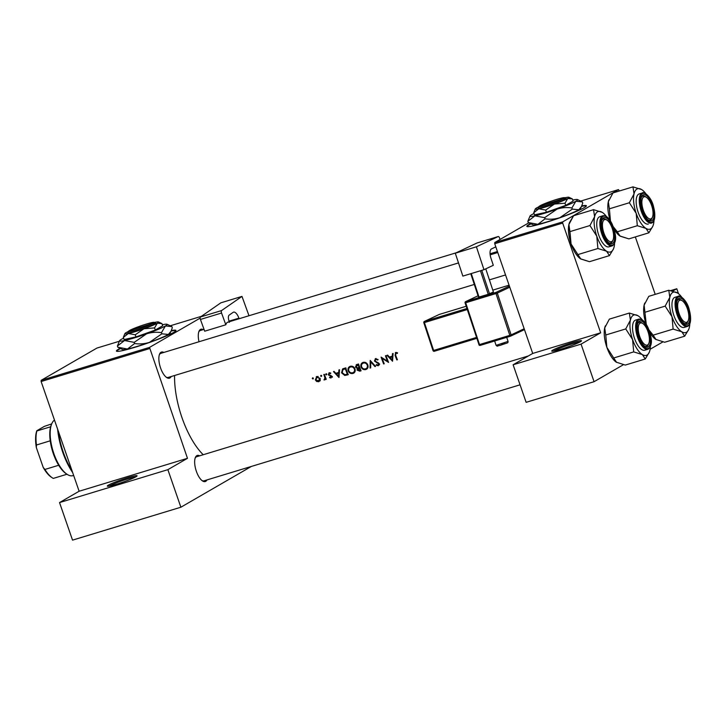 <?xml version="1.0" encoding="UTF-8"?>
<svg xmlns="http://www.w3.org/2000/svg" width="727" height="727" viewBox="0 0 727 727"><rect width="100%" height="100%" fill="white"/><g stroke="black" fill="none" stroke-linecap="round" stroke-linejoin="round"><path stroke-width="1.09" d="M552.838 350.114A15.749 1.354 160.9 0 1 569.913 343.398A15.749 1.354 160.9 0 1 581.482 340.908A15.749 1.354 160.9 0 1 580.391 341.745A15.749 1.354 160.9 0 1 564.588 348.051A15.749 1.354 160.9 0 1 551.829 351.177A15.749 1.354 160.9 0 1 552.838 350.114M579.964 341.981A14.694 1.263 -19.1 0 0 567.169 345.507A14.694 1.263 -19.1 0 0 554.101 350.823A14.694 1.263 -19.1 0 0 553.674 351.086M108.432 485.127A15.749 1.354 160.9 0 1 125.498 478.411A15.749 1.354 160.9 0 1 137.067 475.921A15.749 1.354 160.9 0 1 135.976 476.758A15.749 1.354 160.9 0 1 120.182 483.064A15.749 1.354 160.9 0 1 107.414 486.19A15.749 1.354 160.9 0 1 108.432 485.127M135.558 476.994A14.694 1.263 -19.1 0 0 122.763 480.52A14.694 1.263 -19.1 0 0 109.695 485.836A14.694 1.263 -19.1 0 0 109.268 486.099M530.556 223.625A31.497 2.717 -19.1 0 0 529.074 224.434A31.497 2.717 -19.1 0 0 526.857 226.37A31.497 2.717 -19.1 0 0 551.293 220.717A31.497 2.717 -19.1 0 0 584.172 207.695A31.497 2.717 -19.1 0 0 586.389 205.759A31.497 2.717 -19.1 0 0 581.764 205.895M586.362 205.986A31.497 2.717 -19.1 0 0 581.555 206.359M531.019 223.852A31.497 2.717 -19.1 0 0 529.211 224.825A31.497 2.717 -19.1 0 0 527.02 226.542M120.119 348.324A31.497 2.717 -19.1 0 0 118.637 349.124A31.497 2.717 -19.1 0 0 116.42 351.059A31.497 2.717 -19.1 0 0 140.865 345.407A31.497 2.717 -19.1 0 0 173.735 332.384A31.497 2.717 -19.1 0 0 175.952 330.449A31.497 2.717 -19.1 0 0 171.327 330.585M175.934 330.676A31.497 2.717 -19.1 0 0 171.118 331.049M120.591 348.542A31.497 2.717 -19.1 0 0 118.774 349.523A31.497 2.717 -19.1 0 0 116.584 351.232M206.968 479.929A13.649 5.534 -106.9 0 1 205.714 481.347A13.649 5.534 -106.9 0 1 202.47 480.911A13.649 5.534 -106.9 0 1 195.972 470.105A13.649 5.534 -106.9 0 1 195.363 457.51A13.649 5.534 -106.9 0 1 196.817 455.647A13.649 5.534 -106.9 0 1 199.643 455.82M528.356 355.957L196.681 456.72A12.595 5.107 73.1 0 0 196.235 456.91A12.595 5.107 73.1 0 0 195.145 458.119M171.163 376.55A13.649 5.534 -106.9 0 1 169.918 377.958A13.649 5.534 -106.9 0 1 166.665 377.531A13.649 5.534 -106.9 0 1 160.167 366.717A13.649 5.534 -106.9 0 1 159.558 354.122A13.649 5.534 -106.9 0 1 161.012 352.259A13.649 5.534 -106.9 0 1 163.839 352.441M160.885 353.331L458.492 262.92L160.885 353.331A12.595 5.107 73.1 0 0 160.44 353.531A12.595 5.107 73.1 0 0 159.34 354.731M199.007 341.754A13.649 5.534 -106.9 0 1 198.98 331.321A13.649 5.534 -106.9 0 1 200.434 329.458A13.649 5.534 -106.9 0 1 203.26 329.631M200.307 330.531L204.042 329.395L200.307 330.531A12.595 5.107 73.1 0 0 199.861 330.721A12.595 5.107 73.1 0 0 198.762 331.93M392.489 353.658L392.289 356.157L389.381 357.048L387.645 355.121L387.018 355.312L392.544 361.237L393.116 353.467L392.489 353.658M375.605 358.584L374.432 361.01L378.649 363.918L378.049 365.063L376.45 364.572L376.086 365.154L378.258 365.772L379.212 363.718L375.014 360.846L375.85 359.292L377.676 360.01L378.095 359.502L375.214 358.756M379.658 364.172L378.049 365.063M375.568 366.399L370.207 360.419L370.052 368.071L370.67 367.88L370.761 361.873L374.95 366.581L375.568 366.399M350.278 366.281C348.278 367.117 347.588 368.662 348.206 370.924C349.233 373.06 350.841 373.905 353.022 373.442C354.976 372.606 355.621 371.07 354.958 368.834C353.958 366.708 352.404 365.854 350.278 366.281L349.56 366.59M354.258 372.724L353.695 373.151M348.215 374.705A58.796 23.846 -106.9 0 1 345.652 367.88L342.581 368.934L341.581 372.833L344.78 375.477L348.215 374.705M326.786 374.151L326.05 373.742L325.714 374.478L326.45 374.887L326.786 374.151L326.659 374.768M326.05 373.742L325.714 374.478L326.659 373.932M329.195 372.787L328.331 374.659L330.803 376.123L330.776 377.386L329.767 377.104L329.531 377.649L331.012 377.995L331.694 376.332L328.904 374.46L329.44 373.396L330.558 373.642L330.776 373.06L328.886 372.915M331.657 376.222L330.776 377.386M338.927 369.925L338.727 372.433L335.819 373.315L334.084 371.397L333.457 371.588L338.982 377.513L339.554 369.734L338.927 369.925M395.706 352.477L395.061 355.349A58.796 23.846 73.1 0 0 396.833 359.938L397.405 359.756A58.796 23.846 -106.9 0 1 395.67 355.239L395.924 353.195L397.378 353.44L397.533 352.804L395.352 352.631M324.933 379.73L325.369 378.794A58.796 23.846 73.1 0 0 325.651 379.521L326.232 379.349A58.796 23.846 -106.9 0 1 324.387 374.341L323.815 374.514A58.796 23.846 73.1 0 0 324.415 376.213L324.942 377.958L323.969 379.939L324.751 379.867M325.987 378.422L324.415 379.312M313.355 378.231L312.619 377.822L312.283 378.558L313.019 378.967L313.355 378.231L313.228 378.849M312.619 377.822L312.283 378.558L313.228 378.013M316.818 376.541L315.309 379.876L316.618 381.448L318.726 381.73L320.198 380.357L320.171 378.394L316.263 376.777M321.679 375.705L320.943 375.296L320.607 376.032L321.343 376.441L321.679 375.705L321.552 376.322M320.943 375.296L320.607 376.032L321.552 375.486M356.766 364.509L355.412 367.09L357.293 368.462L357.102 370.125L359.81 371.179L361.065 370.797A58.796 23.846 -106.9 0 1 358.502 363.982L356.212 364.745M363.127 362.373C361.128 363.209 360.438 364.754 361.065 367.017C362.091 369.162 363.691 369.998 365.872 369.534C367.826 368.698 368.471 367.171 367.807 364.927C366.817 362.8 365.254 361.946 363.127 362.373L362.419 362.682M367.117 368.816L366.544 369.243M388.591 362.437A58.796 23.846 -106.9 0 1 386.028 355.612L385.455 355.794A58.796 23.846 73.1 0 0 387.436 361.165L381.084 357.121A58.796 23.846 73.1 0 0 383.647 363.945L384.219 363.764A58.796 23.846 -106.9 0 1 382.175 358.411L388.591 362.437M203.224 454.729A58.796 23.846 -106.9 0 1 174.58 375.505M562.707 221.871L562.671 223.08L494.723 243.727L494.76 242.518L562.707 221.871L618.486 189.611L619.413 190.983M635.325 236.929L655.218 294.371M149.48 348.615L41.13 381.53L41.166 380.321L149.517 347.406L187.475 458.319L167.873 469.66L180.878 507.219L251.378 466.434M41.13 381.53L79.125 491.243L187.475 458.319M562.671 223.08L600.666 332.793L532.718 353.44L513.117 364.772L581.064 344.125L594.068 381.693L623.412 364.718M650.102 349.278L662.833 341.917M689.523 326.478L689.623 325.814M594.068 381.693L526.13 402.331L513.117 364.772M494.723 243.727L532.718 353.44M618.486 189.611L580.664 201.097M494.76 242.518L528.838 222.807M581.064 344.125L600.666 332.793M672.748 291.1L676.792 288.755L678.509 293.708M180.878 507.219L72.536 540.134L59.532 502.575L79.125 491.243M41.166 380.321L96.945 348.06L119.319 341.263M149.517 347.406L200.143 318.117M201.388 316.327L170.227 325.796M201.952 480.529A12.595 5.107 73.1 0 0 204.005 480.829A12.595 5.107 73.1 0 0 204.451 480.638M166.147 377.14A12.595 5.107 73.1 0 0 168.21 377.44A12.595 5.107 73.1 0 0 168.655 377.249M167.873 469.66L59.532 502.575M397.351 359.629L396.833 359.938M396.188 353.022L396.288 352.413M397.242 352.668L396.379 353.168M339.373 372.06L338.727 372.433M338.509 376.177L336.383 373.923L338.673 373.233L338.509 376.177L339.145 375.814M339.336 372.624L336.383 373.923M339.318 372.86L338.673 373.233M332.43 377.177L330.976 376.822M330.131 377.304L329.531 377.649M331.803 376.786L330.994 377.258M331.376 375.795L330.803 376.123M329.467 375.005L328.831 375.368M328.868 374.35L328.331 374.659M329.74 373.196L329.84 372.715M326.178 379.221L325.651 379.521M325.896 378.485L325.369 378.794M325.269 379.194L323.969 379.939M325.56 377.595L324.942 377.958M320.134 380.903L318.062 380.612M317.272 381.075L316.618 381.448M315.845 379.567L315.309 379.876M316.745 377.277L317.145 376.468M318.49 381.112L315.891 379.694L317.036 377.168L319.598 378.567L318.49 381.112L320.307 380.121M318.153 376.459L316.645 377.331L318.181 376.504M320.125 378.267L319.598 378.567M348.26 374.323L344.78 375.477M342.117 372.524L341.581 372.833M342.899 369.661L343.471 368.544M345.852 368.462L345.325 368.771A58.796 23.846 73.1 0 0 347.361 374.187L344.852 374.741L342.163 372.66L342.99 369.616M347.888 373.887L347.361 374.187M342.808 369.725L345.325 368.771M346.088 368.116L344.316 368.853M354.303 372.678L352.659 372.769M348.742 370.616L348.206 370.924M349.669 367.426L350.387 366.254M352.713 372.76C350.95 373.133 349.642 372.469 348.787 370.743C348.288 368.898 348.878 367.644 350.55 366.981C352.268 366.617 353.549 367.289 354.376 369.016C354.894 370.834 354.34 372.088 352.713 372.76L355.067 371.415M351.868 366.172L349.941 367.244L351.932 366.181M354.903 368.707L354.376 369.016M360.937 370.47L359.592 370.47M357.639 369.825L357.102 370.125M358.52 369.307L358.756 367.617L357.293 368.462M355.948 366.772L355.412 367.09M356.793 365.299L357.139 364.391M360.21 370.288L357.675 369.943L359.365 368.116A58.796 23.846 73.1 0 0 360.21 370.288L360.737 369.979M359.82 367.617L358.166 368.562L359.865 367.717M359.892 367.807L359.365 368.116M359.102 367.417L357.484 367.817L355.985 366.908L358.175 364.863A58.796 23.846 73.1 0 0 359.102 367.417L359.629 367.108M358.62 364.318L356.53 365.445L358.638 364.363M358.711 364.554L358.175 364.863M367.153 368.78L365.517 368.871M361.592 366.708L361.065 367.017M362.519 363.518L363.236 362.346M365.572 368.853C363.8 369.234 362.491 368.562 361.646 366.844C361.146 364.99 361.728 363.736 363.4 363.082C365.127 362.709 366.408 363.382 367.235 365.108C367.753 366.935 367.199 368.18 365.572 368.853L367.926 367.508M364.727 362.264L362.8 363.336L364.781 362.282M367.762 364.8L367.235 365.108M375.468 366.281L374.95 366.581M371.288 361.573L370.761 361.873M370.67 367.717L370.052 368.071M379.158 365.072L378.367 364.918M376.74 364.772L376.086 365.154M379.167 363.618L378.649 363.918M378.494 362.818L377.886 363.173M377.477 362.346L376.759 362.755M374.968 360.701L374.432 361.01M375.832 359.265L376.095 358.502M382.729 358.093L382.175 358.411M384.174 363.636L383.647 363.945M387.964 360.865L387.436 361.165M392.934 355.785L392.289 356.157M392.071 359.91L389.945 357.657L392.235 356.957L392.071 359.91L392.707 359.538M392.898 356.348L389.945 357.657M392.88 356.584L392.235 356.957M676.792 288.755L670.685 290.618M72.673 472.595A43.047 17.457 -106.9 0 1 62.749 452.276A43.047 17.457 -106.9 0 1 57.633 429.175M58.333 431.202A44.093 17.884 73.1 0 0 63.285 452.212A44.093 17.884 73.1 0 0 72.118 470.987M651.601 205.45A11.55 4.68 73.1 0 0 646.439 197.344A11.55 4.68 73.1 0 0 642.15 199.525A11.55 4.68 73.1 0 0 643.313 210.248A11.55 4.68 73.1 0 0 652.455 217.146A11.55 4.68 73.1 0 0 651.601 205.45A11.55 4.68 73.1 0 0 646.439 197.344A11.55 4.68 73.1 0 0 642.15 199.525A11.55 4.68 73.1 0 0 643.313 210.248A11.55 4.68 73.1 0 0 652.455 217.146A11.55 4.68 73.1 0 0 651.601 205.45M641.332 197.471A12.595 5.107 -106.9 0 1 642.877 196.072A12.595 5.107 -106.9 0 1 645.431 196.672A12.595 5.107 -106.9 0 0 642.877 196.072A12.595 5.107 73.1 0 0 642.432 196.272A12.595 5.107 73.1 0 0 641.332 197.471A12.595 5.107 -106.9 0 1 642.877 196.072A12.595 5.107 73.1 0 0 642.432 196.272A12.595 5.107 73.1 0 0 641.332 197.471M651.992 218.273A12.595 5.107 -106.9 0 1 650.202 220.181A12.595 5.107 -106.9 0 1 648.139 219.881A12.595 5.107 73.1 0 0 650.202 220.181A12.595 5.107 73.1 0 0 650.647 219.99A12.595 5.107 73.1 0 0 652.21 217.664A12.595 5.107 73.1 0 1 650.647 219.99A12.595 5.107 73.1 0 1 650.202 220.181A12.595 5.107 -106.9 0 1 648.139 219.881A12.595 5.107 73.1 0 0 650.202 220.181A12.595 5.107 -106.9 0 0 651.992 218.273L652.455 217.146L651.992 218.273M628.891 238.883L619.949 236.011A21.128 8.57 -106.9 0 1 613.979 228.932A21.128 8.57 -106.9 0 0 619.94 236.002L619.949 236.011A21.128 8.57 -106.9 0 0 620.004 236.048A21.128 8.57 -106.9 0 1 619.94 236.002L617.323 231.786L637.315 225.706L645.958 228.387L648.884 232.804L652.81 226.27L648.884 232.804L628.891 238.883L620.249 236.202L613.206 226.642L617.323 231.786L637.315 225.706L645.958 228.387A21.128 8.57 -106.9 0 1 636.198 213.356L637.315 225.706L636.198 213.356L629.364 202.742L636.198 213.356A21.128 8.57 73.1 0 1 634.026 193.936A21.128 8.57 -106.9 0 1 636.897 189.075A21.128 8.57 -106.9 0 1 641.614 189.547L632.972 186.866L634.026 193.936L629.364 202.742L609.371 208.813L608.317 201.742L612.979 192.937L632.972 186.866L634.026 193.936A21.128 8.57 -106.9 0 1 636.897 189.075A21.128 8.57 -106.9 0 1 641.614 189.547A21.128 8.57 -106.9 0 1 641.923 189.747A21.128 8.57 -106.9 0 1 645.849 193.691A21.128 8.57 -106.9 0 0 641.923 189.747L641.923 189.747A21.128 8.57 -106.9 0 0 641.614 189.547L632.972 186.866L612.979 192.937L608.317 201.742A21.128 8.57 -106.9 0 1 608.935 199.761L608.935 199.761A21.128 8.57 -106.9 0 0 608.317 201.742A21.128 8.57 -106.9 0 0 610.38 220.854A21.128 8.57 -106.9 0 1 608.317 201.742L609.371 208.813L629.364 202.742L634.026 193.936A21.128 8.57 73.1 0 0 636.198 213.356A21.128 8.57 -106.9 0 0 645.958 228.387L648.884 232.804L628.891 238.883M643.004 195A13.649 5.534 -106.9 0 1 652.355 205.014A13.649 5.534 -106.9 0 1 651.91 220.699A13.649 5.534 -106.9 0 1 648.666 220.272A13.649 5.534 -106.9 0 1 642.159 209.458A13.649 5.534 -106.9 0 1 641.55 196.863A13.649 5.534 -106.9 0 1 643.004 195A13.649 5.534 -106.9 0 1 652.355 205.014A13.649 5.534 -106.9 0 1 651.91 220.699A13.649 5.534 -106.9 0 1 648.666 220.272A13.649 5.534 -106.9 0 1 642.159 209.458A13.649 5.534 -106.9 0 1 641.55 196.863A13.649 5.534 -106.9 0 1 643.004 195M645.949 197.053A12.595 5.107 73.1 0 0 642.877 196.072A12.595 5.107 73.1 0 1 645.949 197.053M638.651 194.145A15.749 6.389 73.1 0 0 637.897 211.53A15.749 6.389 73.1 0 0 648.366 224.034A15.749 6.389 73.1 0 1 637.897 211.53A15.749 6.389 73.1 0 1 638.651 194.145A15.749 6.389 73.1 0 1 639.206 193.9A15.749 6.389 73.1 0 0 638.651 194.145M610.489 221.162L609.371 208.813L610.489 221.162M653.546 223.998A21.128 8.57 -106.9 0 1 652.928 225.979A21.128 8.57 -106.9 0 1 645.958 228.387A21.128 8.57 -106.9 0 0 652.928 225.979L652.928 225.979A21.128 8.57 -106.9 0 0 653.546 223.998A21.128 8.57 -106.9 0 0 654 220.517A21.128 8.57 -106.9 0 1 653.546 223.998M612.179 228.26A11.55 4.68 73.1 0 0 607.018 220.145A11.55 4.68 73.1 0 0 602.728 222.326A11.55 4.68 73.1 0 0 603.892 233.049A11.55 4.68 73.1 0 0 613.034 239.955A11.55 4.68 73.1 0 0 612.179 228.26A11.55 4.68 73.1 0 0 607.018 220.145A11.55 4.68 73.1 0 0 602.728 222.326A11.55 4.68 73.1 0 0 603.892 233.049A11.55 4.68 73.1 0 0 613.034 239.955A11.55 4.68 73.1 0 0 612.179 228.26M601.911 220.272A12.595 5.107 -106.9 0 1 603.455 218.882A12.595 5.107 -106.9 0 1 606.009 219.472A12.595 5.107 -106.9 0 0 603.455 218.882A12.595 5.107 73.1 0 0 603.01 219.072A12.595 5.107 73.1 0 0 601.911 220.272A12.595 5.107 -106.9 0 1 603.455 218.882A12.595 5.107 73.1 0 0 603.01 219.072A12.595 5.107 73.1 0 0 601.911 220.272M612.57 241.073A12.595 5.107 -106.9 0 1 610.78 242.991A12.595 5.107 -106.9 0 1 608.726 242.691A12.595 5.107 73.1 0 0 610.78 242.991A12.595 5.107 73.1 0 0 611.225 242.791A12.595 5.107 73.1 0 0 612.788 240.464A12.595 5.107 73.1 0 1 611.225 242.791A12.595 5.107 73.1 0 1 610.78 242.991A12.595 5.107 -106.9 0 1 608.726 242.691A12.595 5.107 73.1 0 0 610.78 242.991A12.595 5.107 -106.9 0 0 612.57 241.073L613.034 239.955L612.57 241.073M614.124 246.807A21.128 8.57 -106.9 0 1 613.506 248.779A21.128 8.57 -106.9 0 1 611.253 251.66A21.128 8.57 -106.9 0 1 606.536 251.188L609.462 255.613L613.388 249.07L609.462 255.613L589.47 261.684L580.528 258.812A21.128 8.57 -106.9 0 1 571.068 243.972L569.95 231.613L589.942 225.543L596.776 236.157L597.894 248.516L606.536 251.188A21.128 8.57 -106.9 0 1 596.776 236.157A21.128 8.57 -106.9 0 1 594.604 216.737L589.942 225.543L596.776 236.157L597.894 248.516L606.536 251.188L609.462 255.613L589.47 261.684L580.828 259.003L577.901 254.586L597.894 248.516L577.901 254.586L571.068 243.972A21.128 8.57 -106.9 0 1 568.896 224.543L573.558 215.746L593.55 209.667L594.604 216.737A21.128 8.57 -106.9 0 1 602.192 212.348L593.55 209.667L594.604 216.737L589.942 225.543L569.95 231.613L568.896 224.543A21.128 8.57 -106.9 0 1 569.514 222.571L573.558 215.746L593.55 209.667L602.192 212.348A21.128 8.57 -106.9 0 1 602.501 212.548A21.128 8.57 -106.9 0 1 606.427 216.492A21.128 8.57 -106.9 0 0 602.501 212.548L602.492 212.538A21.128 8.57 -106.9 0 0 602.192 212.348A21.128 8.57 -106.9 0 0 594.604 216.737A21.128 8.57 -106.9 0 0 596.776 236.157A21.128 8.57 -106.9 0 0 606.536 251.188A21.128 8.57 -106.9 0 0 611.253 251.66A21.128 8.57 -106.9 0 0 613.506 248.779L613.506 248.779A21.128 8.57 -106.9 0 0 614.124 246.807A21.128 8.57 73.1 0 0 614.579 243.318A21.128 8.57 73.1 0 1 614.124 246.807M612.488 243.5A13.649 5.534 -106.9 0 1 609.244 243.072A13.649 5.534 -106.9 0 1 602.738 232.267A13.649 5.534 -106.9 0 1 602.129 219.663A13.649 5.534 -106.9 0 1 603.592 217.809A13.649 5.534 -106.9 0 1 612.934 227.824A13.649 5.534 -106.9 0 1 612.488 243.5A13.649 5.534 -106.9 0 1 609.244 243.072A13.649 5.534 -106.9 0 1 602.738 232.267A13.649 5.534 -106.9 0 1 602.129 219.663A13.649 5.534 -106.9 0 1 603.592 217.809A13.649 5.534 -106.9 0 1 612.934 227.824A13.649 5.534 -106.9 0 1 612.488 243.5M599.784 216.701A15.749 6.389 73.1 0 0 599.23 216.946A15.749 6.389 73.1 0 0 598.475 234.339A15.749 6.389 73.1 0 0 608.944 246.835A15.749 6.389 73.1 0 1 598.475 234.339A15.749 6.389 73.1 0 1 599.23 216.946A15.749 6.389 73.1 0 1 599.784 216.701L602.91 215.755C606.263 215.265 609.417 218.209 612.37 224.588C614.987 232.458 617.95 240.019 612.734 245.599L612.061 245.89A15.749 6.389 -106.9 0 1 601.592 233.385A15.749 6.389 -106.9 0 1 602.356 215.992A15.749 6.389 -106.9 0 1 602.91 215.755C606.263 215.265 609.417 218.209 612.37 224.588C614.987 232.458 617.95 240.019 612.734 245.599L612.061 245.89A15.749 6.389 -106.9 0 1 601.592 233.385A15.749 6.389 -106.9 0 1 602.356 215.992A15.749 6.389 -106.9 0 1 602.91 215.755L599.784 216.701M580.582 258.848A21.128 8.57 -106.9 0 1 580.519 258.803A21.128 8.57 -106.9 0 1 571.068 243.972L568.896 224.543L569.514 222.571A21.128 8.57 -106.9 0 0 568.896 224.543A21.128 8.57 -106.9 0 0 571.068 243.972L580.528 258.812A21.128 8.57 -106.9 0 0 580.582 258.848M606.527 219.863A12.595 5.107 73.1 0 0 603.455 218.882A12.595 5.107 73.1 0 1 606.527 219.863M639.696 336.437A11.55 4.68 73.1 0 0 648.838 343.335A11.55 4.68 73.1 0 0 647.984 331.639A11.55 4.68 73.1 0 0 642.822 323.533A11.55 4.68 73.1 0 0 638.533 325.714A11.55 4.68 73.1 0 0 639.696 336.437M648.838 343.335L648.375 344.462A12.595 5.107 -106.9 0 1 646.585 346.379A12.595 5.107 -106.9 0 1 644.522 346.07A12.595 5.107 73.1 0 0 646.585 346.379A12.595 5.107 73.1 0 0 647.03 346.179A12.595 5.107 73.1 0 0 648.584 343.853M642.332 323.242A12.595 5.107 73.1 0 0 639.26 322.27A12.595 5.107 73.1 0 0 638.815 322.461A12.595 5.107 73.1 0 0 637.715 323.66A12.595 5.107 -106.9 0 1 639.26 322.27A12.595 5.107 -106.9 0 1 641.805 322.861L642.822 323.533M650.374 346.706A21.128 8.57 73.1 0 1 649.92 350.187A21.128 8.57 -106.9 0 1 649.311 352.168A21.128 8.57 -106.9 0 1 647.057 355.049A21.128 8.57 -106.9 0 1 642.341 354.576L645.258 358.993L649.311 352.168M648.284 346.888A13.649 5.534 -106.9 0 1 645.04 346.461A13.649 5.534 -106.9 0 1 638.542 335.647A13.649 5.534 -106.9 0 1 637.933 323.052A13.649 5.534 -106.9 0 1 639.387 321.189A13.649 5.534 -106.9 0 1 648.738 331.203A13.649 5.534 -106.9 0 1 648.284 346.888M638.706 319.144L635.589 320.089A15.749 6.389 73.1 0 0 635.034 320.334A15.749 6.389 73.1 0 0 634.28 337.728A15.749 6.389 73.1 0 0 644.74 350.223L647.866 349.278A15.749 6.389 -106.9 0 1 637.397 336.774A15.749 6.389 -106.9 0 1 638.152 319.38A15.749 6.389 -106.9 0 1 638.706 319.144C642.059 318.653 645.212 321.598 648.166 327.977C650.783 335.847 653.746 343.408 648.529 348.987L647.866 349.278A15.749 6.389 -106.9 0 0 648.42 349.033M616.387 362.237A21.128 8.57 -106.9 0 1 616.323 362.191L625.265 365.072L645.258 358.993M633.699 351.895L642.341 354.576A21.128 8.57 -106.9 0 1 632.581 339.545L633.699 351.895L613.706 357.975L606.872 347.352L605.755 335.002L625.747 328.931L632.581 339.545A21.128 8.57 -106.9 0 1 630.409 320.125L625.747 328.931M616.632 362.391L613.706 357.975M605.755 335.002L604.7 327.932L609.362 319.126L629.355 313.055L630.409 320.125A21.128 8.57 -106.9 0 1 637.988 315.736L629.355 313.055M616.323 362.191L616.332 362.2A21.128 8.57 -106.9 0 1 606.872 347.352A21.128 8.57 -106.9 0 1 604.7 327.932A21.128 8.57 -106.9 0 1 605.309 325.96A21.128 8.57 -106.9 0 1 605.373 325.814M637.988 315.736A21.128 8.57 -106.9 0 1 638.297 315.936A21.128 8.57 -106.9 0 1 642.232 319.88M679.109 313.637A11.55 4.68 73.1 0 0 688.26 320.534A11.55 4.68 73.1 0 0 687.406 308.839A11.55 4.68 73.1 0 0 682.235 300.733A11.55 4.68 73.1 0 0 677.955 302.905A11.55 4.68 73.1 0 0 679.109 313.637M688.26 320.534L687.797 321.661A12.595 5.107 -106.9 0 1 686.006 323.57A12.595 5.107 -106.9 0 1 683.943 323.27A12.595 5.107 73.1 0 0 686.006 323.57A12.595 5.107 73.1 0 0 686.452 323.379A12.595 5.107 73.1 0 0 688.006 321.052M681.753 300.442A12.595 5.107 73.1 0 0 678.682 299.46A12.595 5.107 73.1 0 0 678.236 299.66A12.595 5.107 73.1 0 0 677.137 300.86A12.595 5.107 -106.9 0 1 678.682 299.46A12.595 5.107 -106.9 0 1 681.226 300.051L682.235 300.733M656.054 339.591L653.128 335.165L673.12 329.095L681.762 331.776L684.68 336.192L664.687 342.263L655.754 339.391A21.128 8.57 -106.9 0 1 649.784 332.321M689.796 323.906A21.128 8.57 -106.9 0 1 689.341 327.386A21.128 8.57 -106.9 0 1 688.733 329.367A21.128 8.57 -106.9 0 1 681.762 331.776A21.128 8.57 -106.9 0 1 672.002 316.745A21.128 8.57 73.1 0 1 669.831 297.316A21.128 8.57 -106.9 0 1 672.693 292.463A21.128 8.57 -106.9 0 1 677.41 292.936L668.776 290.255L669.831 297.316L665.169 306.122L672.002 316.745L673.12 329.095M678.809 298.388A13.649 5.534 -106.9 0 1 688.16 308.402A13.649 5.534 -106.9 0 1 687.706 324.088A13.649 5.534 -106.9 0 1 684.461 323.651A13.649 5.534 -106.9 0 1 677.964 312.846A13.649 5.534 -106.9 0 1 677.355 300.251A13.649 5.534 -106.9 0 1 678.809 298.388M674.456 297.525A15.749 6.389 73.1 0 0 673.693 314.918A15.749 6.389 73.1 0 0 684.162 327.423L687.288 326.478A15.749 6.389 -106.9 0 1 676.819 313.973A15.749 6.389 -106.9 0 1 677.573 296.58A15.749 6.389 -106.9 0 1 678.127 296.334L675.01 297.288A15.749 6.389 73.1 0 0 674.456 297.525M646.294 324.551L644.122 305.131L648.784 296.325L668.776 290.255M645.176 312.201L665.169 306.122M684.68 336.192L688.733 329.367M653.128 335.165L649.011 330.022M646.185 324.233A21.128 8.57 -106.9 0 1 644.122 305.131A21.128 8.57 -106.9 0 1 644.731 303.15A21.128 8.57 -106.9 0 1 644.794 303.005M677.41 292.936A21.128 8.57 -106.9 0 1 677.718 293.126A21.128 8.57 -106.9 0 1 681.644 297.079M54.48 420.079A29.398 11.923 73.1 0 0 51.708 423.859A29.398 11.923 73.1 0 0 53.016 450.994A29.398 11.923 73.1 0 0 67.02 474.268A29.398 11.923 73.1 0 0 72.973 475.649L73.654 475.44M67.02 474.268L66.012 473.595A28.344 11.496 -106.9 0 1 58.696 465.262A28.344 11.496 -106.9 0 1 50.227 440.807A28.344 11.496 -106.9 0 1 50.636 426.776A28.344 11.496 -106.9 0 1 51.244 424.977L51.708 423.859M66.984 474.24L53.289 478.402A28.344 11.496 73.1 0 1 52.235 477.775A28.344 11.496 73.1 0 1 44.929 469.442L43.193 467.379L36.35 447.614A27.299 11.069 -106.9 0 1 36.832 430.72L44.374 426.367L51.69 423.896M58.696 465.262L44.929 469.442M50.227 440.807L36.459 444.997L36.35 447.614M36.832 430.72L36.859 430.966A28.344 11.496 73.1 0 0 36.459 444.997M50.636 426.776L36.859 430.966M52.235 477.775L51.226 477.103A27.299 11.069 -106.9 0 1 43.193 467.379M483.964 269.69L462.854 276.106L455.293 253.214L476.403 246.798L483.964 269.69L493.297 265.3L490.998 258.33A8.397 3.408 -106.9 0 1 491.479 248.907L495.75 246.898A5.253 2.126 -106.9 0 1 495.814 246.871M500.04 239.465L499.613 238.174A2.099 0.854 73.1 0 0 498.222 236.539A2.099 0.854 73.1 0 0 498.177 236.557L477.057 242.972L455.293 253.214M498.177 236.557L476.403 246.798M490.18 254.832L497.777 252.533M485.763 268.845L493.415 292.009L488.226 294.299L478.511 297.189L470.76 273.706M481.774 270.362L489.525 293.835M488.226 294.299L480.447 270.762M471.269 273.552L479.038 297.089M239.128 318.735L238.919 318.153L229.06 321.152M221.571 310.565L241.982 296.407L220.863 302.823L200.452 316.981L221.571 310.565A2.099 0.854 73.1 0 0 221.553 313.028L225.815 324.787A12.595 5.107 -106.9 0 1 227.851 322.161A12.595 5.107 -106.9 0 1 229.459 322.261M229.269 321.734L229.105 321.279A5.253 2.126 -106.9 0 1 229.15 315.118L233.158 312.337A8.397 3.408 -106.9 0 1 233.558 312.137A8.397 3.408 -106.9 0 1 238.919 318.153M248.988 315.736L241.982 296.407M221.553 313.028L200.434 319.444L204.696 331.203L225.815 324.787M200.434 319.444A2.099 0.854 -106.9 0 1 200.452 316.981M128.515 331.276A13.649 1.172 -19.1 0 0 138.057 329.267A13.649 1.172 -19.1 0 0 152.915 323.524L129.115 330.749A13.649 1.172 -19.1 0 0 128.515 331.276L127.861 332.593A14.694 1.263 -19.1 0 0 138.175 330.421A14.694 1.263 -19.1 0 0 154.179 324.233L154.969 323.788L153.67 323.088L129.76 330.558M153.67 323.088A13.649 1.172 -19.1 0 0 154.215 322.37A13.649 1.172 -19.1 0 0 143.637 324.924A13.649 1.172 -19.1 0 0 129.869 330.312M154.933 323.797A14.694 1.263 -19.1 0 0 155.542 323.015L154.215 322.37M128.406 331.485A17.848 1.536 -19.1 0 0 126.125 332.648A17.848 1.536 -19.1 0 0 124.89 333.602L123.326 337.392L128.388 333.484L135.24 334.783L135.985 336.928L155.287 330.049L162.684 325.769L161.948 323.624L157.35 323.161A17.848 1.536 -19.1 0 0 158.495 321.961A17.848 1.536 -19.1 0 0 155.087 322.325A17.848 1.536 -19.1 0 0 154.424 322.479M123.326 337.392L124.072 339.536L135.985 336.928M135.24 334.783L143.991 328.749L154.551 327.904L155.287 330.049M154.551 327.904L157.35 323.161A17.848 1.536 -19.1 0 1 143.991 328.749A17.848 1.536 -19.1 0 1 128.388 333.484A17.848 1.536 -19.1 0 1 124.89 333.602M158.495 321.961L161.948 323.624M123.599 338.164A25.2 2.172 -19.1 0 0 121.345 339.345A25.2 2.172 -19.1 0 0 119.601 340.69A25.2 2.172 -19.1 0 0 124.526 340.527A25.2 2.172 -19.1 0 0 146.563 333.838A25.2 2.172 -19.1 0 0 165.42 325.96A25.2 2.172 -19.1 0 0 167.037 324.26A25.2 2.172 -19.1 0 0 162.339 324.751M134.604 343.526L127.47 349.033L117.792 347.197L122.663 349.542A25.2 2.172 -19.1 0 0 127.47 349.033A25.2 2.172 -19.1 0 0 149.508 342.335C144.673 343.898 139.702 344.298 134.604 343.526L134.204 342.362L146.563 333.838C151.398 332.266 156.369 331.875 161.467 332.648L161.867 333.811L149.508 342.335A25.2 2.172 160.9 0 0 168.364 334.456L161.867 333.811M119.601 340.69L117.392 346.034L124.526 340.527L134.204 342.362M117.392 346.034L117.792 347.197M161.467 332.648L165.42 325.96L171.908 326.605L172.308 327.768L171.009 331.276L168.364 334.456A25.2 2.172 -19.1 0 0 170.109 333.111L171.009 331.276M167.037 324.26L171.908 326.605M152.915 323.524L154.179 324.233M538.952 206.577A13.649 1.172 -19.1 0 0 548.494 204.578A13.649 1.172 -19.1 0 0 563.352 198.825L539.552 206.059A13.649 1.172 -19.1 0 0 538.952 206.577L538.298 207.904A14.694 1.263 -19.1 0 0 548.612 205.732A14.694 1.263 -19.1 0 0 564.615 199.534L565.406 199.089L564.107 198.389L540.197 205.868M564.107 198.389A13.649 1.172 -19.1 0 0 564.643 197.68A13.649 1.172 -19.1 0 0 554.074 200.234A13.649 1.172 -19.1 0 0 540.306 205.623M565.37 199.098A14.694 1.263 -19.1 0 0 565.979 198.317L564.643 197.68M538.843 206.795A17.848 1.536 -19.1 0 0 536.562 207.958A17.848 1.536 -19.1 0 0 535.326 208.903L533.763 212.693L538.816 208.794L545.677 210.094L546.413 212.239L565.724 205.359L573.121 201.079L572.385 198.934L567.778 198.471A17.848 1.536 -19.1 0 0 568.932 197.271A17.848 1.536 -19.1 0 0 565.524 197.635A17.848 1.536 -19.1 0 0 564.861 197.789M533.763 212.693L534.509 214.838L546.413 212.239M545.677 210.094L554.428 204.051L564.979 203.215L565.724 205.359M564.979 203.215L567.778 198.471A17.848 1.536 -19.1 0 1 554.428 204.051A17.848 1.536 -19.1 0 1 538.816 208.794A17.848 1.536 -19.1 0 1 535.326 208.903M568.932 197.271L572.385 198.934M534.036 213.474A25.2 2.172 -19.1 0 0 531.782 214.656A25.2 2.172 -19.1 0 0 530.038 215.992A25.2 2.172 -19.1 0 0 534.963 215.837A25.2 2.172 -19.1 0 0 557 209.14A25.2 2.172 -19.1 0 0 575.857 201.261A25.2 2.172 -19.1 0 0 577.474 199.571A25.2 2.172 -19.1 0 0 572.767 200.061M545.041 218.827L537.907 224.334L528.229 222.507L533.1 224.852A25.2 2.172 -19.1 0 0 537.907 224.334A25.2 2.172 -19.1 0 0 559.944 217.646C555.11 219.209 550.139 219.609 545.041 218.827L544.641 217.673L557 209.14C561.835 207.577 566.806 207.177 571.904 207.958L572.303 209.112L559.944 217.646A25.2 2.172 160.9 0 0 578.792 209.767L572.303 209.112M530.038 215.992L527.829 221.344L534.963 215.837L544.641 217.673M527.829 221.344L528.229 222.507M571.904 207.958L575.857 201.261L582.345 201.915L582.745 203.078L581.446 206.577L578.792 209.767A25.2 2.172 -19.1 0 0 580.546 208.422L581.446 206.577M577.474 199.571L582.345 201.915M563.352 198.825L564.615 199.534M395.597 355.04L395.061 355.349M330.712 375.368L329.94 375.814M324.942 375.904L324.415 376.213M348.097 374.414L346.915 375.105M345.798 368.289L344.58 368.989M360.955 370.525L359.81 371.179M652.037 222.844A15.749 6.389 -106.9 0 1 651.483 223.089A15.749 6.389 -106.9 0 1 641.014 210.585A15.749 6.389 -106.9 0 1 641.777 193.191A15.749 6.389 -106.9 0 1 642.332 192.955L639.206 193.9L642.332 192.955A15.749 6.389 -106.9 0 0 641.777 193.191A15.749 6.389 -106.9 0 0 641.014 210.585A15.749 6.389 -106.9 0 0 651.483 223.089L652.155 222.798C655.181 220.726 655.6 215.174 653.409 206.15C651.101 196.435 643.504 191.119 642.332 192.955C643.504 191.119 651.101 196.435 653.409 206.15C655.6 215.174 655.181 220.726 652.155 222.798L651.483 223.089A15.749 6.389 -106.9 0 0 652.037 222.844M642.532 193.618A15.122 6.134 73.1 0 0 642.032 210.994A15.122 6.134 73.1 0 0 652.383 222.08A15.122 6.134 73.1 0 0 652.882 204.714A15.122 6.134 73.1 0 0 642.532 193.618A15.122 6.134 73.1 0 0 642.032 210.994A15.122 6.134 73.1 0 0 652.383 222.08A15.122 6.134 73.1 0 0 652.882 204.714A15.122 6.134 73.1 0 0 642.532 193.618M612.97 244.89A15.122 6.134 73.1 0 0 613.461 227.515A15.122 6.134 73.1 0 0 603.11 216.419A15.122 6.134 73.1 0 0 602.61 233.794A15.122 6.134 73.1 0 0 612.97 244.89A15.122 6.134 73.1 0 0 613.461 227.515A15.122 6.134 73.1 0 0 603.11 216.419A15.122 6.134 73.1 0 0 602.61 233.794A15.122 6.134 73.1 0 0 612.97 244.89M612.616 245.644A15.749 6.389 -106.9 0 1 612.061 245.89L608.944 246.835L612.061 245.89A15.749 6.389 -106.9 0 0 612.616 245.644M648.766 348.278A15.122 6.134 73.1 0 0 649.266 330.903A15.122 6.134 73.1 0 0 638.906 319.807A15.122 6.134 73.1 0 0 638.415 337.183A15.122 6.134 73.1 0 0 648.766 348.278M687.842 326.232A15.749 6.389 -106.9 0 1 687.288 326.478L687.951 326.187C690.986 324.106 691.404 318.562 689.205 309.538C686.906 299.824 679.309 294.508 678.127 296.334M678.327 297.007A15.122 6.134 73.1 0 0 677.828 314.382A15.122 6.134 73.1 0 0 688.187 325.469A15.122 6.134 73.1 0 0 688.687 308.103A15.122 6.134 73.1 0 0 678.327 297.007M504.347 343.453L500.458 345.289C495.087 346.452 498.277 346.543 496.087 345.352L508.055 341.399L506.71 337.337M508.055 341.399C508.209 343.444 507.155 342.708 500.43 345.298L500.412 345.298M497.432 251.533L490.071 253.778M509.791 287.22L497.304 293.09L511.117 334.902L524.167 328.758M478.975 344.662L465.089 302.905A1.054 1.054 0 0 1 465.643 301.623A1.054 0.954 -115.2 0 0 465.171 302.85L465.762 301.578A1.054 0.954 -115.2 0 0 465.643 301.623L478.048 295.789L465.762 301.578L496.059 292.372L495.996 293.554L465.698 302.759L479.502 344.571L509.809 335.365L495.996 293.554L497.304 293.09A1.054 0.954 64.8 0 0 496.059 292.372L509.4 286.093M510.499 336.183L480.202 345.389A1.054 1.054 0 0 1 478.902 344.716L480.202 345.389L510.472 336.192A1.054 1.054 0 0 0 510.645 336.128A1.054 0.954 -115.2 0 0 511.117 334.902L509.809 335.365L510.527 336.174A1.054 0.954 -115.2 0 0 510.645 336.128L524.467 329.622L510.754 336.065M509.082 285.175L492.797 290.128L509.082 285.175M467.288 309.557L424.423 322.579L433.628 350.45L476.494 337.428M439.281 314.437A1.054 1.054 0 0 0 439.135 314.491A1.054 0.954 -115.2 0 1 439.253 314.446L466.198 306.258L439.253 314.446L424.486 321.398L466.943 308.502M476.803 338.364L434.346 351.259L476.803 338.364M433.101 350.541L433.019 350.596A1.054 1.054 0 0 0 434.319 351.268L433.019 350.596L423.814 322.724A1.054 1.054 0 0 1 424.368 321.443A1.054 0.954 -115.2 0 0 423.896 322.67L424.486 321.398A1.054 0.954 -115.2 0 0 424.368 321.443L439.135 314.491A1.054 0.954 -115.2 0 0 439.026 314.555M330.903 377.331L332.339 376.495M342.99 369.607L344.489 368.734M646.439 197.344L645.431 196.672L646.439 197.344M227.851 322.161L456.165 252.796L227.851 322.161M607.018 220.145L606.009 219.472L607.018 220.145M505.538 274.96L489.407 279.859L505.538 274.96M474.304 284.448L168.21 377.44L474.304 284.448M204.005 480.829L520.059 384.81M496.087 345.352L494.651 340.999M477.103 242.954L498.222 236.539"/></g></svg>
